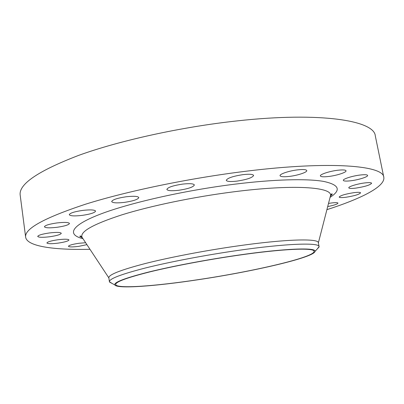 <?xml version="1.0" encoding="UTF-8"?>
<svg xmlns="http://www.w3.org/2000/svg" width="404" height="404" viewBox="0 0 404 404"><rect width="100%" height="100%" fill="white"/><g stroke="black" fill="none" stroke-linecap="round" stroke-linejoin="round"><path stroke-width="0.61" d="M327.705 206.565C334.017 205.303 337.441 204.156 337.971 203.116C337.638 202.53 335.401 202.495 331.26 203.01L328.508 203.444M353.768 192.673C345.233 194.056 340.37 195.521 339.173 197.061C339.537 197.708 341.834 197.763 346.056 197.233C354.485 195.874 359.328 194.415 360.595 192.849C360.257 192.208 357.979 192.153 353.768 192.673M364.489 182.967C357.171 183.871 348.233 186.663 348.793 187.83C349.182 188.547 351.581 188.638 355.995 188.092C365.039 186.633 370.251 185.017 371.63 183.239C371.271 182.527 368.892 182.436 364.489 182.967M359.959 175.048C352.157 175.987 342.703 179.038 343.314 180.361C343.743 181.184 346.319 181.31 351.051 180.745C358.681 179.815 368.165 176.811 367.62 175.437C367.226 174.624 364.671 174.493 359.959 175.048M337.608 170.266C329.401 171.235 319.736 174.447 320.377 175.927C320.867 176.881 323.705 177.058 328.886 176.452C336.911 175.493 346.602 172.331 346.031 170.796C345.587 169.852 342.779 169.675 337.608 170.266M297.349 169.892C288.895 170.882 279.422 174.099 280.058 175.7C280.634 176.811 283.805 177.038 289.572 176.381C297.839 175.402 307.338 172.235 306.772 170.579C306.247 169.483 303.106 169.256 297.349 169.892M243.046 174.629C232.921 176.2 227.326 178.093 226.265 180.32C226.947 181.578 230.502 181.845 236.931 181.128C246.9 179.593 252.465 177.699 253.616 175.447C252.995 174.205 249.47 173.932 243.046 174.629M182.689 184.093C173.033 185.557 167.756 187.335 166.857 189.42C167.66 190.784 171.584 191.072 178.634 190.289C188.148 188.855 193.39 187.077 194.364 184.971C193.642 183.628 189.749 183.335 182.689 184.093M126.336 196.748C117.317 198.096 112.433 199.707 111.676 201.571C112.58 202.954 116.776 203.227 124.265 202.399C133.158 201.071 138.011 199.47 138.825 197.581C138.017 196.218 133.855 195.94 126.336 196.748M82.754 210.398C74.422 211.635 69.927 213.07 69.281 214.696C70.235 216.014 74.538 216.241 82.189 215.382C90.415 214.165 94.879 212.736 95.576 211.095C94.713 209.792 90.44 209.56 82.754 210.398M56.858 222.952C49.152 224.094 45.006 225.371 44.425 226.785C45.379 227.977 49.611 228.144 57.115 227.28C64.731 226.154 68.847 224.877 69.468 223.457C68.604 222.276 64.403 222.104 56.858 222.952M49.313 232.962C42.127 234.037 38.264 235.189 37.718 236.426C38.627 237.476 42.642 237.582 49.773 236.744C56.873 235.684 60.716 234.532 61.292 233.29C60.469 232.244 56.479 232.133 49.313 232.962M57.863 239.764C51.081 240.789 47.425 241.855 46.894 242.961C47.717 243.88 51.439 243.935 58.065 243.132C64.776 242.122 68.412 241.062 68.973 239.946C68.225 239.037 64.519 238.976 57.863 239.764M85.643 242.728L79.002 243.274C72.488 244.263 68.963 245.273 68.427 246.299C69.155 247.097 72.563 247.122 78.649 246.369L86.905 244.647M236.885 255.333C284.81 248.319 316.691 247.263 315.029 251.409C313.994 257.555 252.561 271.665 198.177 279.719C155.762 286.163 116.973 289.138 114.807 284.916C113.792 282.34 124.987 278.068 148.394 272.104C171.644 266.357 205.697 259.868 236.885 255.333M111.964 283.371L109.413 281.714C109.216 278.775 121.346 274.164 145.819 267.887C170.104 261.843 205.207 255.141 237.36 250.51C286.345 243.4 319.433 242.4 319.089 246.627L317.216 249.026M109.413 281.714L108.843 277.78C108.62 274.685 120.725 269.943 145.152 263.56C169.402 257.409 204.469 250.672 236.593 246.087C285.547 239.037 318.65 238.279 318.347 242.723L319.089 246.627M89.981 249.303C54.343 250.101 27.063 246.531 25.644 237.183C24.28 228.831 44.263 217.832 85.587 204.187C127.139 191.127 189.673 178.119 246.273 171.2C330.926 160.726 383.583 165.665 383.8 177.25C385.497 186.552 360.863 198.808 326.912 209.656M25.644 237.183L20.2 195.243C18.518 184.274 37.991 170.998 78.613 155.399C119.483 140.577 181.209 126.932 237.355 120.872C321.311 111.64 374.321 120.745 375.291 135.82L383.8 177.25M198.319 279.634C155.454 286.143 116.408 289.057 115.685 284.527C115.539 281.871 127.058 277.629 150.227 271.796C173.21 266.175 206.313 259.893 236.653 255.48C282.941 248.702 314.423 247.506 314.075 251.328C314.923 257.222 253.056 271.533 198.319 279.634M330.174 196.975L330.502 195.693C332.664 187.057 293.587 184.067 233.017 191.905C193.511 196.95 150.389 205.944 121.715 214.893C93.031 224.26 79.805 231.719 82.037 237.269L82.77 238.375M82.977 238.693C67.246 234.876 70.059 226.023 99.056 214.65C127.891 203.328 183.169 190.627 233.966 184.274C273.811 179.285 306.939 178.507 323.518 181.396C339.264 184.734 341.451 190.052 330.078 197.344M108.858 277.912L82.037 237.269C80.972 236.113 80.265 235.739 79.921 236.143C79.532 236.234 80.34 236.764 82.345 237.734M315.029 251.409L319.089 246.98M318.372 242.849L330.502 195.693C331.134 194.248 331.679 193.662 332.139 193.94C332.532 193.9 331.942 194.662 330.366 196.228M114.807 284.916L109.529 282.053"/></g></svg>
